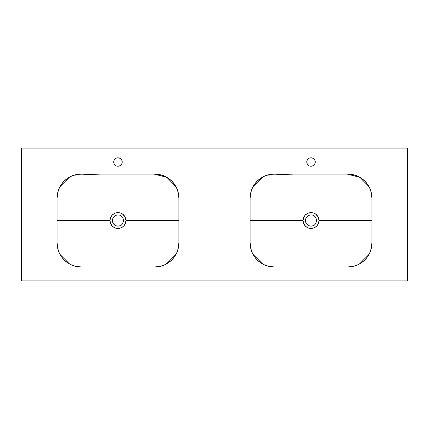 <?xml version="1.0" encoding="UTF-8"?>
<svg xmlns="http://www.w3.org/2000/svg" width="429" height="429" viewBox="0 0 429 429"><rect width="100%" height="100%" fill="white"/><g stroke="black" fill="none" stroke-linecap="round" stroke-linejoin="round"><path stroke-width="0.64" d="M117.97 226.083L117.964 228.496C113.133 228.019 110.484 225.364 110.012 220.533C110.484 215.696 113.138 213.041 117.975 212.569L114.929 213.175L112.344 214.902L110.618 217.482L110.012 220.533L57.046 220.533L110.012 220.533L110.618 223.579L112.655 226.458L115.664 228.153L118.747 228.459L121.707 227.568L123.874 225.885L125.332 223.579L125.938 220.533L124.995 216.774L122.399 213.91L120.281 212.913L117.975 212.569L117.975 214.983C110.821 214.639 110.811 226.421 117.97 226.083C125.139 226.421 125.129 214.639 117.975 214.983L117.975 212.569C122.812 213.041 125.466 215.696 125.938 220.533C125.466 225.37 122.812 228.024 117.964 228.496L117.97 226.083C110.811 226.421 110.821 214.639 117.975 214.983A5.55 5.55 0 0 0 117.433 215.009L117.975 214.983C125.129 214.639 125.139 226.421 117.975 226.083L117.433 226.056A5.55 5.55 0 0 0 118.222 226.078M125.938 220.533L178.904 220.533L125.938 220.533M154.772 266.983L159.481 266.522L164.012 265.149L168.184 262.918L171.836 259.915L174.839 256.263L177.07 252.091L178.443 247.56L178.904 242.857L177.815 250.032M175.944 254.435L166.355 264.023M161.953 265.894L154.794 266.983M81.156 266.983L73.997 265.894M69.595 264.023L60.006 254.435M58.135 250.032L57.046 242.862L57.507 247.56L58.88 252.091L61.111 256.263L64.114 259.915L67.766 262.918L71.938 265.149L76.469 266.522L81.178 266.983M116.474 215.186A5.55 5.55 0 0 0 116.366 215.224L116.892 215.09L116.366 215.224M116.168 215.283A5.55 5.55 0 0 0 115.851 215.406M115.122 215.771A5.55 5.55 0 0 0 114.892 215.916L115.363 215.637A5.55 5.55 0 0 0 115.16 215.749M114.607 216.119A5.55 5.55 0 0 0 113.69 217.004M113.358 217.449L113.685 217.01A5.55 5.55 0 0 0 113.363 217.449L114.452 216.243M113.342 217.476A5.55 5.55 0 0 0 113.084 217.916M112.848 218.409L112.666 218.924L112.848 218.409A5.55 5.55 0 0 0 112.816 218.49M112.425 220.538A5.55 5.55 0 0 0 112.452 221.074L112.452 219.991A5.55 5.55 0 0 0 112.425 220.527L112.532 219.45A5.55 5.55 0 0 0 112.452 219.97M112.532 221.616L112.452 221.074A5.55 5.55 0 0 0 112.564 221.777M112.757 222.426A5.55 5.55 0 0 0 112.848 222.656L112.666 222.142A5.55 5.55 0 0 0 112.747 222.399M113.079 223.144A5.55 5.55 0 0 0 113.267 223.471M113.358 223.616L113.685 224.056L113.358 223.616A5.55 5.55 0 0 0 113.417 223.702M115.358 225.429L114.892 225.15A5.55 5.55 0 0 0 115.358 225.429L114.05 224.458A5.55 5.55 0 0 0 114.741 225.043M116.366 225.842L116.892 225.976L116.366 225.842A5.55 5.55 0 0 0 116.886 225.976M117.138 226.019A5.55 5.55 0 0 0 117.423 226.056M57.046 198.439L58.097 191.162M60.017 186.604L62.832 182.534L64.935 180.362L69.847 176.904M74.131 175.129L78.378 174.244L81.403 174.077M154.547 174.077L157.572 174.244L161.819 175.129M166.103 176.904L171.015 180.362L173.118 182.534L175.933 186.604M177.853 191.162L178.909 198.439M178.909 242.626L177.853 249.903M175.933 254.461L173.118 258.531L171.015 260.703L166.103 264.162M161.813 265.937L157.572 266.822L154.547 266.983M81.403 266.983L78.378 266.822L74.137 265.937M69.847 264.162L64.935 260.703L62.832 258.531L60.017 254.461M58.097 249.903L57.046 242.626M119.058 215.09L118.517 215.009L119.058 215.09A5.55 5.55 0 0 0 118.924 215.063M120.281 215.487A5.55 5.55 0 0 0 120.099 215.406L120.592 215.637A5.55 5.55 0 0 0 120.345 215.514M120.099 215.406L120.592 215.637M121.058 215.916L121.498 216.243A5.55 5.55 0 0 0 120.839 215.776M121.9 216.607L122.265 217.015L121.9 216.607M122.871 217.916L123.102 218.409A5.55 5.55 0 0 0 122.871 217.916L123.102 218.409M123.284 218.924L123.418 219.45A5.55 5.55 0 0 0 123.262 218.838M123.488 221.187A5.55 5.55 0 0 0 123.498 219.986L123.498 221.074M123.359 221.879A5.55 5.55 0 0 0 123.418 221.611L123.284 222.142A5.55 5.55 0 0 0 123.354 221.89M123.418 221.616L123.284 222.142M122.871 223.144L122.592 223.616L122.871 223.15M122.265 224.056L121.9 224.458L122.265 224.056A5.55 5.55 0 0 1 122.217 224.11M119.477 225.879A5.55 5.55 0 0 0 121.493 224.828L119.584 225.842M118.972 225.992A5.55 5.55 0 0 0 119.058 225.976L118.517 226.056A5.55 5.55 0 0 0 118.597 226.045M119.058 225.976L118.517 226.056M112.848 222.656L112.661 222.142M114.892 215.916L115.358 215.637M177.815 191.034L178.904 198.203L178.443 193.506L177.07 188.974L174.839 184.802L171.836 181.151L168.184 178.148L164.012 175.917L159.481 174.544L154.772 174.077L81.178 174.077L76.469 174.544L71.938 175.917L67.766 178.148L64.114 181.151L61.111 184.802L58.88 188.974L57.507 193.506L57.046 198.209L58.135 191.034M60.006 186.631L69.595 177.043M73.997 175.171L100.584 174.077L154.14 174.077L166.79 177.284L175.944 186.631M122.823 223.236A5.55 5.55 0 0 0 123.102 222.656M123.498 219.986A5.55 5.55 0 0 0 123.418 219.455M122.587 217.449A5.55 5.55 0 0 0 122.206 216.94M121.852 216.565A5.55 5.55 0 0 0 121.52 216.259M311.02 226.083L311.014 228.496C306.183 228.019 303.534 225.364 303.062 220.533C303.534 215.696 306.188 213.041 311.025 212.569L307.979 213.175L305.394 214.902L303.668 217.482L303.062 220.533L250.096 220.533L303.062 220.533L303.668 223.579L305.705 226.458L308.714 228.153L311.797 228.459L314.757 227.568L316.924 225.885L318.382 223.579L318.988 220.533L318.045 216.774L315.449 213.91L313.331 212.913L311.025 212.569L311.025 214.983C303.871 214.639 303.861 226.421 311.02 226.083C318.189 226.421 318.179 214.639 311.025 214.983L311.025 212.569C315.862 213.041 318.516 215.696 318.988 220.533C318.516 225.37 315.862 228.024 311.014 228.496L311.02 226.083C303.861 226.421 303.871 214.639 311.025 214.983A5.55 5.55 0 0 0 310.483 215.009L311.025 214.983C318.179 214.639 318.189 226.421 311.025 226.083L310.483 226.056A5.55 5.55 0 0 0 311.272 226.078M318.988 220.533L371.954 220.533L318.988 220.533M347.822 266.983L352.531 266.522L357.062 265.149L361.234 262.918L364.886 259.915L367.889 256.263L370.12 252.091L371.493 247.56L371.954 242.857L370.865 250.032M368.994 254.435L359.405 264.023M355.003 265.894L347.844 266.983M274.206 266.983L267.047 265.894M262.645 264.023L253.056 254.435M251.185 250.032L250.096 242.862L250.557 247.56L251.93 252.091L254.161 256.263L257.164 259.915L260.816 262.918L264.988 265.149L269.519 266.522L274.228 266.983M309.524 215.186A5.55 5.55 0 0 0 309.416 215.224L309.942 215.09L309.416 215.224M309.218 215.283A5.55 5.55 0 0 0 308.901 215.406M308.172 215.771A5.55 5.55 0 0 0 307.942 215.916L308.413 215.637A5.55 5.55 0 0 0 308.21 215.749M307.657 216.119A5.55 5.55 0 0 0 306.74 217.004M306.408 217.449L306.735 217.01A5.55 5.55 0 0 0 306.413 217.449L307.502 216.243M306.392 217.476A5.55 5.55 0 0 0 306.134 217.916M305.898 218.409L305.716 218.924L305.898 218.409A5.55 5.55 0 0 0 305.866 218.49M305.475 220.538A5.55 5.55 0 0 0 305.502 221.074L305.502 219.991A5.55 5.55 0 0 0 305.475 220.527L305.582 219.45A5.55 5.55 0 0 0 305.502 219.97M305.582 221.616L305.502 221.074A5.55 5.55 0 0 0 305.614 221.777M305.807 222.426A5.55 5.55 0 0 0 305.898 222.656L305.716 222.142A5.55 5.55 0 0 0 305.797 222.399M306.129 223.144A5.55 5.55 0 0 0 306.317 223.471M306.408 223.616L306.735 224.056L306.408 223.616A5.55 5.55 0 0 0 306.467 223.702M308.408 225.429L307.942 225.15A5.55 5.55 0 0 0 308.408 225.429L307.1 224.458A5.55 5.55 0 0 0 307.791 225.043M309.416 225.842L309.942 225.976L309.416 225.842A5.55 5.55 0 0 0 309.936 225.976M310.188 226.019A5.55 5.55 0 0 0 310.473 226.056M250.096 198.439L251.147 191.162M253.067 186.604L255.882 182.534L257.985 180.362L262.897 176.904M267.181 175.129L271.428 174.244L274.453 174.077M347.597 174.077L350.622 174.244L354.869 175.129M359.153 176.904L364.065 180.362L366.168 182.534L368.983 186.604M370.903 191.162L371.959 198.439M371.959 242.626L370.903 249.903M368.983 254.461L366.168 258.531L364.065 260.703L359.153 264.162M354.863 265.937L350.622 266.822L347.597 266.983M274.453 266.983L271.428 266.822L267.187 265.937M262.897 264.162L257.985 260.703L255.882 258.531L253.067 254.461M251.147 249.903L250.096 242.626M312.108 215.09L311.567 215.009L312.108 215.09A5.55 5.55 0 0 0 311.974 215.063M313.331 215.487A5.55 5.55 0 0 0 313.149 215.406L313.642 215.637A5.55 5.55 0 0 0 313.395 215.514M313.149 215.406L313.642 215.637M314.108 215.916L314.548 216.243A5.55 5.55 0 0 0 313.889 215.776M314.95 216.607L315.315 217.015L314.95 216.607M315.921 217.916L316.152 218.409A5.55 5.55 0 0 0 315.921 217.916L316.152 218.409M316.334 218.924L316.468 219.45A5.55 5.55 0 0 0 316.312 218.838M316.538 221.187A5.55 5.55 0 0 0 316.548 219.986L316.548 221.074M316.409 221.879A5.55 5.55 0 0 0 316.468 221.611L316.334 222.142A5.55 5.55 0 0 0 316.404 221.89M316.468 221.616L316.334 222.142M315.921 223.144L315.642 223.616L315.921 223.15M315.315 224.056L314.95 224.458L315.315 224.056A5.55 5.55 0 0 1 315.267 224.11M312.526 225.879A5.55 5.55 0 0 0 314.543 224.828L312.634 225.842M312.022 225.992A5.55 5.55 0 0 0 312.108 225.976L311.567 226.056A5.55 5.55 0 0 0 311.647 226.045M312.108 225.976L311.567 226.056M305.898 222.656L305.711 222.142M307.942 215.916L308.408 215.637M370.865 191.034L371.954 198.203L371.493 193.506L370.12 188.974L367.889 184.802L364.886 181.151L361.234 178.148L357.062 175.917L352.531 174.544L347.822 174.077L274.228 174.077L269.519 174.544L264.988 175.917L260.816 178.148L257.164 181.151L254.161 184.802L251.93 188.974L250.557 193.506L250.096 198.209L251.185 191.034M253.056 186.631L262.645 177.043M267.047 175.171L293.634 174.077L347.19 174.077L359.84 177.284L368.994 186.631M315.873 223.236A5.55 5.55 0 0 0 316.152 222.656M316.548 219.986A5.55 5.55 0 0 0 316.468 219.455M315.637 217.449A5.55 5.55 0 0 0 315.256 216.94M314.902 216.565A5.55 5.55 0 0 0 314.57 216.259M307.126 163.642A4.226 4.226 0 0 0 308.671 165.519L309.411 165.916A4.226 4.226 0 0 0 311.02 166.238A4.226 4.226 0 0 1 306.799 162.012A4.226 4.226 0 0 1 311.025 157.792A4.226 4.226 0 0 0 309.416 158.108L308.676 158.505A4.226 4.226 0 0 0 308.043 159.025L307.121 160.398L306.799 162.017A4.226 4.226 0 0 0 307.121 163.621M309.4 158.113A4.226 4.226 0 0 0 308.687 158.499M308.033 159.036A4.226 4.226 0 0 0 307.126 160.387M308.687 165.53A4.226 4.226 0 0 0 309.4 165.916M114.076 163.642A4.226 4.226 0 0 0 115.621 165.519L116.361 165.916A4.226 4.226 0 0 0 117.97 166.238A4.226 4.226 0 0 1 113.749 162.012A4.226 4.226 0 0 1 117.975 157.792A4.226 4.226 0 0 0 116.366 158.108L115.626 158.505A4.226 4.226 0 0 0 114.993 159.025L114.071 160.398L113.749 162.017A4.226 4.226 0 0 0 114.071 163.621M116.35 158.113A4.226 4.226 0 0 0 115.637 158.499M114.983 159.036A4.226 4.226 0 0 0 114.076 160.387M115.637 165.53A4.226 4.226 0 0 0 116.35 165.916M407.55 280.861L407.55 148.139L21.45 148.139L21.45 280.861L407.55 280.861L21.45 280.861L21.45 148.139L407.55 148.139L407.55 280.861M309.411 165.916L311.851 166.157L313.374 165.524L314.929 163.631L315.251 162.017L314.929 160.398L313.374 158.505L311.851 157.872L309.411 158.113M308.676 158.505L307.974 159.095M306.799 162.017L307.121 163.631L308.676 165.524M122.201 162.017L121.879 160.398L120.324 158.505L118.801 157.872L116.361 158.113M115.626 158.505L114.988 159.03M113.749 162.017L114.071 163.631L115.626 165.524M116.361 165.916L118.801 166.157L120.324 165.524L121.879 163.631L122.195 162.017M371.954 242.857L371.954 198.209L371.954 242.857A24.131 24.131 0 0 1 347.822 266.988L274.228 266.988L347.822 266.988M250.096 198.209L250.096 242.857L250.096 198.209A24.131 24.131 0 0 1 274.228 174.077L347.822 174.077M178.904 242.857L178.904 198.209L178.904 242.857A24.131 24.131 0 0 1 154.772 266.988L81.172 266.988A24.131 24.131 0 0 1 57.041 242.857M154.772 174.077L81.172 174.077M57.046 198.209L57.046 242.857L57.046 198.209A24.131 24.131 0 0 1 81.178 174.083M81.178 266.988L154.772 266.988M121.026 159.095L120.962 159.03A4.226 4.226 0 0 0 120.329 158.505M118.876 157.888L118.801 157.872A4.226 4.226 0 0 0 117.98 157.792A4.226 4.226 0 0 1 122.201 162.017A4.226 4.226 0 0 1 117.975 166.238A4.226 4.226 0 0 0 119.584 165.921M154.778 174.083A24.131 24.131 0 0 1 178.909 198.214M274.228 266.988A24.131 24.131 0 0 1 250.096 242.857M347.828 174.083A24.131 24.131 0 0 1 371.954 198.214M119.6 165.916A4.226 4.226 0 0 0 120.313 165.53M120.329 165.519A4.226 4.226 0 0 0 121.874 163.642M121.879 163.621A4.226 4.226 0 0 0 121.879 160.408M121.874 160.387A4.226 4.226 0 0 0 120.967 159.036M120.313 158.499A4.226 4.226 0 0 0 119.6 158.113M119.584 158.108A4.226 4.226 0 0 0 118.801 157.872M312.634 158.108A4.226 4.226 0 0 0 311.03 157.792A4.226 4.226 0 0 1 315.245 162.017A4.226 4.226 0 0 1 311.025 166.238A4.226 4.226 0 0 0 312.634 165.921M312.65 165.916A4.226 4.226 0 0 0 313.363 165.53M313.379 165.519A4.226 4.226 0 0 0 314.924 163.642M314.929 163.621A4.226 4.226 0 0 0 314.929 160.408M314.924 160.387A4.226 4.226 0 0 0 314.017 159.036M314.007 159.025A4.226 4.226 0 0 0 313.379 158.505M313.363 158.499A4.226 4.226 0 0 0 312.65 158.113"/></g></svg>
